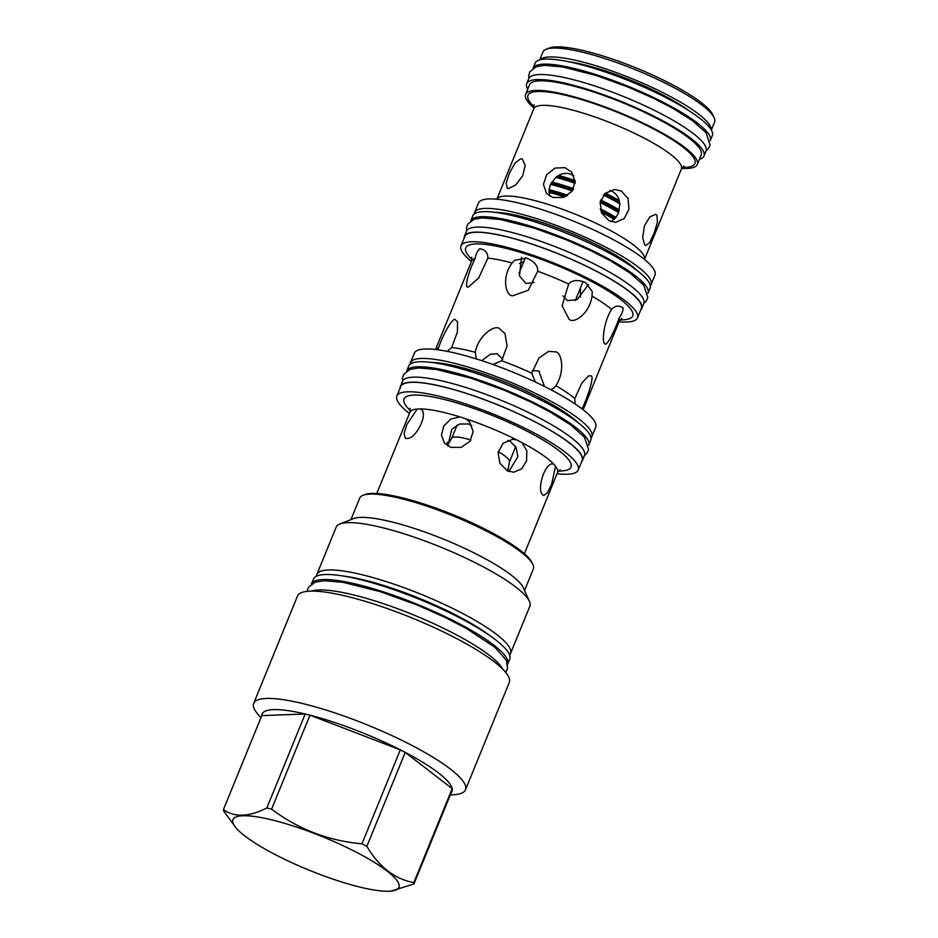 <?xml version="1.0" encoding="UTF-8"?>
<svg xmlns="http://www.w3.org/2000/svg" width="938" height="938" viewBox="0 0 938 938"><rect width="100%" height="100%" fill="white"/><g stroke="black" fill="none" stroke-linecap="round" stroke-linejoin="round"><path stroke-width="1.41" d="M402.484 381.391A98.267 19.757 22.2 0 1 413.388 377.158A98.267 19.757 -157.8 0 1 519.687 408.335A98.267 19.757 -157.8 0 1 584.456 455.645L582.392 460.687A98.267 19.757 -157.8 0 0 517.635 413.377A98.267 19.757 -157.8 0 0 411.336 382.188A98.267 19.757 22.2 0 0 400.432 386.421L402.484 381.391M400.127 388.051A98.267 19.757 22.2 0 1 400.432 386.421M581.466 462.059A98.267 19.757 -157.8 0 0 582.392 460.687M409.425 413.494A97.939 19.698 22.2 0 1 396.88 396.024L400.737 386.55A97.939 19.698 22.2 0 1 411.606 382.329A97.939 19.698 22.2 0 1 517.542 413.412A97.939 19.698 22.2 0 1 582.088 460.558L578.218 470.032A97.939 19.698 22.2 0 1 567.361 474.241A97.939 19.698 22.2 0 1 557.031 473.737M396.88 396.024A97.939 19.698 22.2 0 1 407.737 391.803A97.939 19.698 22.2 0 1 513.672 422.886A97.939 19.698 22.2 0 1 578.218 470.032M459.972 416.929L465.846 418.817L469.598 421.983L473.174 431.562L469.95 441.317L461.179 447.356L450.838 447.367L444.471 443.193L441.435 435.033L443.838 425.981L450.768 419.028L459.972 416.929A79.718 16.028 -157.8 0 0 420.247 408.921C429.616 412.204 415.933 439.664 406.67 438.468L405.286 438.198L404.09 433.45L406.881 424.398L417.304 409.027L420.376 408.98M448.587 443.674L447.074 442.959M524.565 590.483L533.323 569.014A93.765 18.854 -157.8 0 0 532.936 564.676L532.139 562.882A92.323 18.561 -157.8 0 0 488.217 530.756A92.323 18.561 -157.8 0 0 364.823 494.607L363.006 495.323A93.765 18.854 -157.8 0 0 359.7 498.16L350.929 519.617M532.936 564.676A93.765 18.854 -157.8 0 0 488.335 532.045A93.765 18.854 -157.8 0 0 363.006 495.323M529.419 601.364A104.599 21.035 22.2 0 0 479.658 564.969A104.599 21.035 -157.8 0 0 339.849 524.002L353.509 518.608A93.765 18.854 -157.8 0 1 478.826 555.319A93.765 18.854 22.2 0 1 523.439 587.95L529.419 601.364A104.599 21.035 22.2 0 1 529.853 606.206L510.542 653.516A104.599 21.035 22.2 0 1 509.569 654.97M339.849 524.002A104.599 21.035 -157.8 0 0 336.156 527.168L316.856 574.466A104.599 21.035 -157.8 0 0 316.528 576.19M316.856 574.466A104.599 21.035 -157.8 0 1 460.347 612.28A104.599 21.035 22.2 0 1 510.542 653.516M490.422 636.046A98.818 19.874 -157.8 0 0 456.536 615.398A98.818 19.874 -157.8 0 0 343.449 576.061M313.468 579.086A105.982 21.316 22.2 0 1 325.228 574.525A105.982 21.316 -157.8 0 1 439.875 608.152A105.982 21.316 -157.8 0 1 509.733 659.18L507.669 664.221A105.982 21.316 -157.8 0 0 507.669 664.221A105.982 21.316 -157.8 0 0 437.823 613.194A105.982 21.316 -157.8 0 0 323.176 579.555A105.982 21.316 22.2 0 0 311.416 584.128A105.982 21.316 22.2 0 1 311.416 584.128L313.468 579.086M502.686 669.111A105.935 21.304 22.2 0 0 452.55 632.81A105.935 21.304 -157.8 0 0 311.557 591.116M253.682 703.383A114.377 22.993 -157.8 0 1 410.598 744.725A114.377 22.993 22.2 0 1 465.483 789.808L509.275 682.501A114.377 22.993 -157.8 0 0 454.391 637.406A114.377 22.993 -157.8 0 0 297.475 596.064L253.682 703.383A114.377 22.993 -157.8 0 0 257.516 713.771L260.893 717.805M465.483 789.808A114.377 22.993 22.2 0 1 455.469 794.556L450.24 795.072M361.974 843.813L400.327 749.849A102.547 20.624 -157.8 0 1 402.789 751.115A102.547 20.624 22.2 0 1 405.216 752.37L366.864 846.334A102.547 20.624 -157.8 0 0 364.436 845.079A102.547 20.624 -157.8 0 0 361.974 843.813C328.37 840.8 298.249 829.239 271.61 809.142A102.547 20.624 -157.8 0 0 266.849 807.958C248.898 817.033 234.43 817.573 223.443 809.564A102.547 20.624 -157.8 0 0 223.572 810.913L235.942 827.773A89.661 18.033 -157.8 0 0 275.971 854.975A89.661 18.033 -157.8 0 0 391.123 891.1A89.661 18.033 -157.8 0 0 355.936 852.032A89.661 18.033 -157.8 0 0 263.848 818.1A89.661 18.033 -157.8 0 0 235.942 827.773M413.834 882.599L452.186 788.635A102.547 20.624 -157.8 0 0 405.216 752.37L452.186 788.635A102.547 20.624 22.2 0 1 452.315 789.984L413.963 883.948A102.547 20.624 -157.8 0 0 413.834 882.599C394.699 879.058 379.034 866.97 366.864 846.334M450.099 793.736A102.547 20.624 -157.8 0 0 452.315 789.984M266.849 807.958L305.19 713.994L261.796 715.6A102.547 20.624 -157.8 0 1 305.19 713.994A102.547 20.624 -157.8 0 1 309.95 715.178A102.547 20.624 -157.8 0 1 400.327 749.849L309.95 715.178L271.61 809.142M261.796 715.6L223.443 809.564M391.123 891.1L413.963 883.948M555.554 466.292L551.603 484.395L547.429 492.872L543.7 495.545L542.703 494.818C536.114 489.448 545.682 460.288 553.83 464.263L555.554 466.292A79.718 16.028 -157.8 0 1 557.489 472.611L524.389 553.725M553.748 464.228L553.83 464.263A79.718 16.028 -157.8 0 0 521.891 442.572L526.816 450.709L526.605 460.722L521.727 468.871L513.719 472.236L507.188 470.712L499.907 463.243L498.101 452.538L503.014 443.299L512.511 439.371L516.521 439.805L521.891 442.572M447.039 442.502L449.959 441.728M507.857 468.836L508.361 471.251M508.935 471.474L517.835 456.759L516.135 447.485L510.096 441.223L507.868 440.321M471.873 425.618L468.425 423.964L459.608 424.035L451.788 429.287L447.801 446.007M544.521 386.468L538.74 371.026L532.303 370.463M502.78 359.102L497.081 353.767L490.386 354.212L481.769 360.661M592.03 296.103C589.521 314.031 573.505 324.337 569.038 319.131L562.12 305.811L568.639 284.026C572.262 279.946 577.937 279.465 585.675 282.584L592.23 291.495L592.03 296.103A79.718 16.028 -157.8 0 1 611.529 309.341C615.187 305.624 618.998 305.131 622.949 307.875L623.313 308.461M537.697 271.211L528.282 290.252L512.699 295.798C505.793 296.302 501.232 277.46 512.113 263.003L514.458 260.354L526.558 258.102C534.32 261.397 538.025 265.771 537.697 271.211A79.718 16.028 -157.8 0 1 568.639 284.026M487.866 258.114L478.673 278.011L468.531 286.887C464.333 289.326 467.077 274.752 475.062 258.583C476.152 253.295 477.876 250.024 480.221 248.758C485.298 249.743 487.842 252.861 487.866 258.114A79.718 16.028 -157.8 0 1 512.113 263.003M437.706 349.757L438.456 348.01C443.803 332.333 452.948 317.572 455.188 319.6L457.498 321.793L457.474 331.876L451.67 347.517L447.285 351.363M476.328 358.926L475.249 352.278C478.462 335.347 494.537 324.63 499.344 328.499L505.007 333.576L507.071 346.028L501.666 360.743L492.931 364.483M535.317 381.989L531.74 373.207L538.951 357.988L548.589 351.387L555.695 351.844C561.721 352.465 565.321 371.331 555.894 385.682L554.393 387.675L550.876 389.727M575.064 403.915L574.853 398.556L581.9 382.868L588.665 375.81L591.221 375.95C593.953 375.974 589.533 392.729 582.592 407.713L582.111 408.921M622.949 307.875C623.336 310.279 622.023 313.726 619.021 318.216C613.147 335.265 605.573 347.822 604.564 343.249L604.142 342.534M604.564 343.249C602.173 343.8 602.888 323.106 611.529 309.341M562.906 295.787L567.467 300.629L577.116 299.644L588.536 284.46M521.516 257.305L519.476 275.936L525.808 283.382L534.168 282.619M519.546 263.531L523.85 261.514M580.516 287.755L580.364 297.112M479.248 248.957L480.221 248.758M619.057 321.734A95.324 19.17 -157.8 0 0 626.912 322.004A95.324 19.17 -157.8 0 0 637.488 317.9A95.324 19.17 -157.8 0 0 574.666 272.008A95.324 19.17 -157.8 0 0 471.544 241.758A95.324 19.17 -157.8 0 0 460.968 245.862A95.324 19.17 -157.8 0 0 471.451 261.491M637.488 317.9L641.346 308.426A95.324 19.17 -157.8 0 0 578.523 262.546A95.324 19.17 -157.8 0 0 475.414 232.284A95.324 19.17 -157.8 0 0 464.838 236.399L460.968 245.862M640.689 310.032A95.711 19.241 -157.8 0 0 641.709 308.579A95.711 19.241 -157.8 0 0 578.629 262.499A95.711 19.241 -157.8 0 0 475.097 232.132A95.711 19.241 22.2 0 0 464.474 236.247L466.538 231.205A95.711 19.241 22.2 0 1 477.149 227.09A95.711 19.241 -157.8 0 1 580.681 257.458A95.711 19.241 -157.8 0 1 643.761 303.537L641.709 308.579M464.181 237.994A95.711 19.241 22.2 0 1 464.474 236.247M647.947 293.289A95.711 19.241 -157.8 0 0 648.006 293.16A95.711 19.241 -157.8 0 0 584.925 247.081A95.711 19.241 -157.8 0 0 481.382 216.713A95.711 19.241 22.2 0 0 470.77 220.829L472.822 215.787A95.711 19.241 22.2 0 1 483.445 211.671A95.711 19.241 -157.8 0 1 586.977 242.051A95.711 19.241 -157.8 0 1 650.057 288.118L648.006 293.16M636.679 270.179A85.933 17.283 -157.8 0 0 569.366 232.53A85.933 17.283 -157.8 0 0 494.936 212.34M650.304 285.785A95.324 19.17 -157.8 0 0 651.089 284.542A95.324 19.17 -157.8 0 0 588.267 238.662A95.324 19.17 -157.8 0 0 485.157 208.412A95.324 19.17 -157.8 0 0 474.581 212.516A95.324 19.17 -157.8 0 0 474.288 213.958M651.089 284.542L654.959 275.08A95.324 19.17 -157.8 0 0 592.136 229.189A95.324 19.17 -157.8 0 0 489.026 198.938A95.324 19.17 -157.8 0 0 478.45 203.042L474.581 212.516M520.825 158.757L522.349 159.097L525.163 165.299L522.736 175.758L515.701 184.927L508.654 188.585L507.259 188.315L506.157 182.992L509.498 173.002L515.009 163.048L520.825 158.757M621.331 191L628.026 198.493L628.964 209.233L624.251 218.46L615.703 222.353L609.161 220.829L601.891 213.348L600.086 202.643L604.987 193.416L614.496 189.488L621.331 191M564.993 167.656L571.582 172.1L575.158 181.679L571.934 191.434L563.152 197.461L552.822 197.484L546.444 193.298L543.407 184.364L546.713 174.703L554.979 168.066L564.993 167.656M656.858 215.107L657.491 222.083L654.185 232.976L649.717 242.508L645.672 245.65L644.687 244.935L642.694 237.513L644.336 226.093L649.811 216.889L655.721 214.345L656.858 215.107M555.812 177.399L558.591 175.429A59.012 11.866 22.2 0 1 575.1 180.565M605.291 193.146A59.012 11.866 22.2 0 1 619.268 200.568L619.268 200.568C618.06 196.312 615.668 193.24 612.104 191.34L609.864 190.426M603.392 195.116A59.012 11.866 22.2 0 1 619.842 203.909L618.576 212.598M550.536 184.411L555.788 177.376A59.012 11.866 22.2 0 1 575.1 183.332M619.807 203.909L619.232 200.568M610.931 221.591L615.985 217.417L618.611 212.598A59.012 11.866 22.2 0 0 600.097 202.573M573.833 175.711L570.386 174.058C566.435 172.838 562.507 173.307 558.591 175.429M572.262 190.977A59.012 11.866 22.2 0 0 550.512 184.387L549.035 189.675A59.012 11.866 22.2 0 1 567.795 195.28M549.762 196.112L549.035 189.675M601.375 212.281A59.012 11.866 22.2 0 1 614.226 219.351M548.976 192.325A59.012 11.866 22.2 0 1 564.606 196.957M600.273 208.822A59.012 11.866 22.2 0 1 615.985 217.417M551.767 182.031A59.012 11.866 22.2 0 1 573.61 188.69M600.73 199.982A59.012 11.866 22.2 0 1 619.373 210.042M681.692 168.359A92.71 18.643 -157.8 0 0 686.991 168.453A92.71 18.643 -157.8 0 0 697.286 164.455A92.71 18.643 -157.8 0 0 636.175 119.83A92.71 18.643 -157.8 0 0 535.891 90.411A92.71 18.643 -157.8 0 0 525.608 94.398A92.71 18.643 -157.8 0 0 534.015 108.093M697.286 164.455L701.19 154.887A92.71 18.643 -157.8 0 0 640.091 110.262A92.71 18.643 -157.8 0 0 539.796 80.832A92.71 18.643 -157.8 0 0 529.513 84.83L525.608 94.398M699.385 159.319A95.711 19.241 -157.8 0 0 703.969 156.025A95.711 19.241 -157.8 0 0 640.889 109.945A95.711 19.241 -157.8 0 0 537.357 79.578A95.711 19.241 22.2 0 0 526.734 83.693L528.786 78.651A95.711 19.241 22.2 0 1 539.409 74.536A95.711 19.241 -157.8 0 1 642.94 104.904A95.711 19.241 -157.8 0 1 706.021 150.983L703.969 156.025M527.707 89.251A95.711 19.241 22.2 0 1 526.734 83.693M689.477 111.059A83.212 16.732 -157.8 0 0 568.545 61.697M711.215 129.784A92.71 18.643 -157.8 0 0 647.079 85.124A92.71 18.643 -157.8 0 0 549.539 56.96A92.71 18.643 -157.8 0 0 539.913 59.88M711.344 130.007L714.557 122.139A92.71 18.643 -157.8 0 0 714.17 117.848A92.71 18.643 -157.8 0 0 644.805 73.656A92.71 18.643 -157.8 0 0 553.162 48.084A92.71 18.643 -157.8 0 0 546.151 49.28A92.71 18.643 -157.8 0 0 542.879 52.082L539.667 59.95M714.17 117.848L712.821 114.823A90.271 18.15 -157.8 0 0 645.285 71.792A90.271 18.15 -157.8 0 0 556.058 46.9A90.271 18.15 -157.8 0 0 549.234 48.061L546.151 49.28M410.187 364.155A97.939 19.698 22.2 0 1 410.481 362.666L414.35 353.192A97.939 19.698 22.2 0 1 425.219 348.983A97.939 19.698 22.2 0 1 531.154 380.066A97.939 19.698 22.2 0 1 595.7 427.2L591.831 436.674A97.939 19.698 22.2 0 1 591.01 437.952M410.481 362.666A97.939 19.698 22.2 0 1 421.35 358.457A97.939 19.698 22.2 0 1 527.285 389.528A97.939 19.698 22.2 0 1 591.831 436.674M577.116 421.889A88.489 17.799 -157.8 0 0 507.88 383.196A88.489 17.799 -157.8 0 0 431.339 362.408M408.78 365.972A98.267 19.757 22.2 0 1 419.685 361.74A98.267 19.757 -157.8 0 1 525.984 392.928A98.267 19.757 -157.8 0 1 590.741 440.227L588.689 445.269A98.267 19.757 -157.8 0 0 523.92 397.958A98.267 19.757 -157.8 0 0 417.621 366.781A98.267 19.757 22.2 0 0 406.717 371.002L408.78 365.972M710.195 140.735A95.711 19.241 -157.8 0 0 710.254 140.606A95.711 19.241 -157.8 0 0 647.173 94.527A95.711 19.241 -157.8 0 0 543.641 64.159A95.711 19.241 22.2 0 0 533.019 68.275L535.082 63.245A95.711 19.241 22.2 0 1 545.693 59.117A95.711 19.241 -157.8 0 1 649.237 89.497A95.711 19.241 -157.8 0 1 712.317 135.564L710.254 140.606M558.438 470.993A90.154 18.127 -157.8 0 0 561.018 470.97A90.154 18.127 -157.8 0 0 527.754 431.55A90.154 18.127 -157.8 0 0 414.08 395.074A90.154 18.127 -157.8 0 0 410.34 410.551M417.304 409.027A79.718 16.028 -157.8 0 0 409.883 412.38L376.783 493.482M516.521 439.805A79.718 16.028 -157.8 0 0 465.846 418.817M475.249 352.278A79.718 16.028 -157.8 0 0 451.67 347.517M531.74 373.207A79.718 16.028 -157.8 0 0 501.666 360.743M574.853 398.556A79.718 16.028 -157.8 0 0 555.894 385.682M582.944 409.566A79.718 16.028 -157.8 0 0 582.592 407.713M621.812 318.428L619.162 321.476A79.718 16.028 -157.8 0 0 619.021 318.216M620.112 319.846A90.154 18.127 -157.8 0 0 622.703 319.835A90.154 18.127 -157.8 0 0 589.439 280.403A90.154 18.127 -157.8 0 0 475.754 243.939A90.154 18.127 -157.8 0 0 472.013 259.416M438.456 348.01A79.718 16.028 -157.8 0 0 435.807 349.522M475.062 258.583A79.718 16.028 -157.8 0 0 471.556 261.233L435.537 349.487M644.465 259.439A79.718 16.028 -157.8 0 0 591.21 221.04A79.718 16.028 -157.8 0 0 505.605 196.03A79.718 16.028 -157.8 0 0 496.882 199.208M684.025 165.979L681.387 169.016A79.718 16.028 -157.8 0 0 628.847 130.652A79.718 16.028 -157.8 0 0 542.621 105.349A79.718 16.028 -157.8 0 0 533.769 108.785L496.87 199.208M619.291 200.802A58.238 11.713 -157.8 0 0 605.162 193.263M575.111 180.741A58.238 11.713 -157.8 0 0 558.403 175.57M615.844 217.557A58.238 11.713 -157.8 0 0 600.32 209.022M567.619 195.397A58.238 11.713 -157.8 0 0 549.035 189.875M619.291 210.229A58.238 11.713 -157.8 0 0 600.672 200.134M573.54 188.831A58.238 11.713 -157.8 0 0 551.685 182.218M682.325 167.398A90.154 18.127 -157.8 0 0 684.916 167.374A90.154 18.127 -157.8 0 0 651.652 127.955A90.154 18.127 -157.8 0 0 537.966 91.478A90.154 18.127 -157.8 0 0 534.238 106.955M619.045 211.191A57.464 11.549 -157.8 0 0 600.414 201.037M573.106 189.652A57.464 11.549 -157.8 0 0 551.192 183.074M618.705 212.246A57.464 11.549 -157.8 0 0 600.168 202.127M572.52 190.602A57.464 11.549 -157.8 0 0 550.688 184.059M615.222 218.296A57.464 11.549 -157.8 0 0 600.625 210.218M566.575 196.019A57.464 11.549 -157.8 0 0 548.976 190.836M614.472 219.093A57.464 11.549 -157.8 0 0 601.129 211.683M565.204 196.699A57.464 11.549 -157.8 0 0 548.976 191.938M619.76 203.44A57.464 11.549 -157.8 0 0 603.673 194.776M575.135 182.875A57.464 11.549 -157.8 0 0 556.187 177.083M619.561 202.069A57.464 11.549 -157.8 0 0 604.447 193.943M575.158 181.738A57.464 11.549 -157.8 0 0 557.313 176.262M539.502 371.483A45.083 9.063 -157.8 0 0 538.482 370.897M457.099 425.09L451.682 438.374A31.189 6.273 22.2 0 1 455.141 437.026A31.189 6.273 -157.8 0 1 470.853 440.016M515.677 446.629L509.44 461.942A31.189 6.273 -157.8 0 0 498.254 451.694M410.117 408.358L409.883 412.38M560.127 469.575L557.489 472.611M619.162 321.476L583.155 409.73M471.802 257.211L471.556 261.233M681.387 169.016L644.476 259.451M533.769 108.785L534.015 104.763M525.386 257.762L518.972 273.462M583.084 281.482L575.275 300.617M507.833 471.028L509.44 461.942M451.682 438.374L447.473 444.975M307.078 591.362L308.59 587.082L315.062 582.252L324.161 580.739L343.074 582.334L380.676 591.784L417.316 605.08L445.058 617.392L466.127 628.308L494.912 647.302L506.321 660.223L507.61 668.407L505.711 672.429M528.844 78.522L528.715 75.427L529.935 71.675L536.278 66.727L544.626 65.332L562.765 66.95L596.943 75.708L628.636 87.269L653.61 98.349L672.581 108.175L692.69 120.791L706.068 132.704L710.101 145.144L708.366 148.685L706.068 150.842M402.531 381.285L402.425 378.037L403.645 374.391L410.082 369.373L418.606 367.954L436.182 369.443L470.993 378.19L504.89 390.489L530.556 401.874L550.055 411.97L570.703 424.926L584.421 437.143L588.607 449.501L586.871 453.253L584.491 455.54M466.585 231.076L466.456 227.981L467.675 224.217L474.03 219.281L482.378 217.886L500.505 219.504L534.683 228.262L566.376 239.823L591.35 250.903L610.333 260.729L630.442 273.345L643.808 285.258L647.841 297.698L646.106 301.239L643.82 303.396"/></g></svg>
